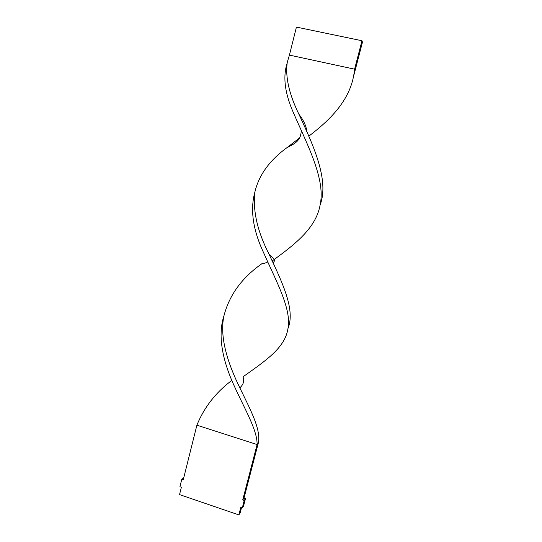<?xml version="1.0" encoding="UTF-8"?>
<svg xmlns="http://www.w3.org/2000/svg" width="542" height="542" viewBox="0 0 542 542"><rect width="100%" height="100%" fill="white"/><g stroke="black" fill="none" stroke-linecap="round" stroke-linejoin="round"><path stroke-width="0.81" d="M241.508 507.685L240.133 512.962L238.832 514.9L240.77 507.434L242.281 507.949L244.225 500.462L242.714 499.954L257.098 444.555C257.409 430.524 245.445 410.49 234.578 386.703C223.46 362.754 217.085 336.873 223.907 315.966L223.921 315.918C229.266 295.126 241.928 277.721 261.901 263.697C262.267 263.636 265.024 263.466 267.701 261.942M238.832 514.9L179.544 494.602L181.38 487.231L179.924 486.736L181.766 479.352L183.23 479.846L196.895 425.179L257.098 444.555L258.29 443.099C261.122 429.84 251.136 411.127 239.815 387.801C228.29 364.265 219.266 337.734 223.921 315.918M183.745 477.787L181.766 479.352M242.281 507.949L243.561 506.059L245.492 498.62L243.995 498.112L242.714 499.954M243.995 498.112L258.29 443.099M245.492 498.62L244.225 500.462M320.098 205.025C329.421 180.588 313.71 145.994 298.859 114.125C289.001 93.935 285.146 76.598 287.307 62.12L289.421 55.101L354.597 69.173L355.125 70.419L353.431 76.862M272.145 260.987C295.227 244.212 316.555 227.742 320.275 204.07C325.532 178.725 306.874 143.887 293.723 113.42C285.37 94.83 282.951 78.861 286.461 65.514L286.793 64.457M196.895 425.179C204.151 407.333 215.797 392.408 231.834 380.409M239.815 387.801C243.446 384.61 244.503 380.951 242.992 376.819C265.268 360.931 285.031 347.998 287.938 328.676L287.971 328.547C295.525 309.956 282.714 283.27 268.798 253.697C257.132 230.696 252.545 209.889 255.052 191.272C259.252 174.578 269.916 160.025 287.043 147.607L299.577 137.946M287.938 328.676C291.853 309.313 276.339 281.637 263.575 252.626C253.141 230.397 250.147 210.54 254.605 193.06L254.875 192.186L254.605 193.06M308.764 136.198C330.369 119.809 349.59 100.466 353.845 74.681L354.597 69.173L361.981 40.745L362.456 42.208L355.125 70.419M361.981 40.745L296.42 27.1L289.421 55.101M320.105 205.005L320.275 204.07M287.104 63.224L286.461 65.514M273.066 262.985L274.347 261.122C273.486 259.889 277.07 261.671 268.798 253.697M301.318 130.717C300.898 135.52 299.733 138.752 297.829 140.419C296.562 142.343 292.965 144.734 287.043 147.607M353.58 76.131L353.845 74.681M306.799 131.747C306.535 127.485 304.78 122.851 301.528 117.851L298.859 114.125"/></g></svg>
